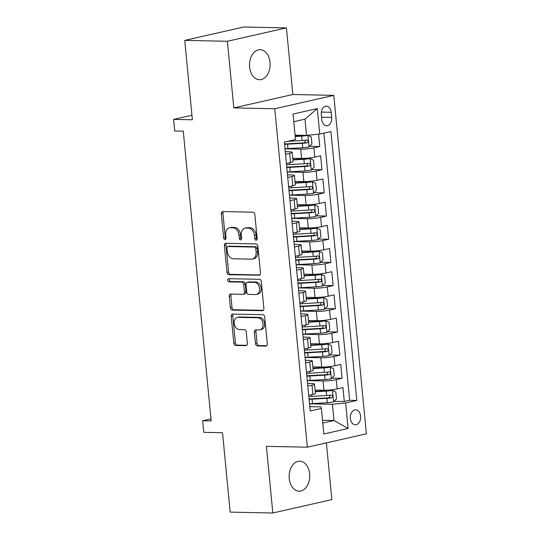 <?xml version="1.0" encoding="UTF-8"?>
<svg xmlns="http://www.w3.org/2000/svg" width="540" height="540" viewBox="0 0 540 540"><rect width="100%" height="100%" fill="white"/><g stroke="black" fill="none" stroke-linecap="round" stroke-linejoin="round"><path stroke-width="0.81" d="M256.142 240.239A1.613 1.154 -102.8 0 0 256.345 240.219A1.613 1.154 -102.8 0 0 257.162 238.673L254.833 214.495A2.302 1.654 -102.8 0 0 252.936 212.186L222.791 211.565A2.302 1.654 -102.8 0 0 222.5 211.592A2.302 1.654 -102.8 0 0 221.339 213.806L223.668 237.985A1.613 1.154 -102.8 0 0 224.991 239.598A1.613 1.154 -102.8 0 0 225.194 239.578A1.613 1.154 -102.8 0 0 226.01 238.032L225.707 234.9A7.371 5.285 -102.8 0 1 229.439 227.826A7.371 5.285 -102.8 0 1 230.364 227.732L232.882 227.786A7.371 5.285 -102.8 0 1 238.937 235.177L239.24 238.302A1.613 1.154 -102.8 0 0 240.563 239.922A1.613 1.154 -102.8 0 0 240.773 239.902A1.613 1.154 -102.8 0 0 241.583 238.349L241.286 235.224A7.371 5.285 -102.8 0 1 245.012 228.143A7.371 5.285 -102.8 0 1 245.943 228.049L248.454 228.103A7.371 5.285 -102.8 0 1 254.516 235.494L254.813 238.619A1.613 1.154 -102.8 0 0 256.142 240.239M309.643 473.857A15.019 10.307 91.2 0 0 299.74 461.16A15.019 10.307 91.2 0 0 289.224 478.487A15.019 10.307 91.2 0 0 299.126 491.184A15.019 10.307 91.2 0 0 309.643 473.857M270.02 62.39A15.019 10.307 91.2 0 0 260.118 49.694A15.019 10.307 91.2 0 0 249.601 67.021A15.019 10.307 91.2 0 0 259.504 79.718A15.019 10.307 91.2 0 0 270.02 62.39M360.605 416.164A7.506 5.157 91.2 0 0 355.651 409.82A7.506 5.157 91.2 0 0 350.393 418.487A7.506 5.157 91.2 0 0 355.347 424.832A7.506 5.157 91.2 0 0 360.605 416.164M255.481 343.609A2.302 1.654 -102.8 0 0 257.377 345.917L265.829 346.093A2.302 1.654 -102.8 0 0 266.119 346.059A2.302 1.654 -102.8 0 0 267.287 343.852L264.701 317A2.302 1.654 -102.8 0 0 262.811 314.692L232.666 314.071A2.302 1.654 -102.8 0 0 232.376 314.105A2.302 1.654 -102.8 0 0 231.208 316.312L233.793 343.163A2.302 1.654 -102.8 0 0 235.69 345.472L245.903 345.681A2.302 1.654 -102.8 0 0 246.193 345.654A2.302 1.654 -102.8 0 0 247.361 343.44L246.254 331.952A2.302 1.654 -102.8 0 0 244.357 329.643L239.294 329.535A6.163 4.415 -102.8 0 1 234.293 323.892A6.163 4.415 -102.8 0 1 237.344 317.439A6.163 4.415 -102.8 0 1 238.12 317.365L257.965 317.77A6.163 4.415 -102.8 0 1 262.96 323.413A6.163 4.415 -102.8 0 1 259.916 329.866A6.163 4.415 -102.8 0 1 259.139 329.947L255.832 329.879A2.302 1.654 -102.8 0 0 255.542 329.906A2.302 1.654 -102.8 0 0 254.374 332.12L255.481 343.609L257.074 343.244A2.302 1.654 -102.8 0 0 258.971 345.56L266.74 345.715M227.394 41.263L233.813 107.906L292.842 94.52L286.423 27.878L227.394 41.263L184.748 40.385L192.388 119.779L173.624 119.394L174.737 130.99L183.269 131.159L211.167 420.93L202.642 420.755L203.756 432.344L222.521 432.729L230.168 512.123L272.822 513L331.85 499.615L326.383 442.881M233.813 107.906L274.759 108.749L307.348 447.194L266.402 446.357L272.822 513M259.018 275.326A2.302 1.654 -102.8 0 0 259.308 275.299A2.302 1.654 -102.8 0 0 260.476 273.085L257.891 246.233A2.302 1.654 -102.8 0 0 255.994 243.925L225.848 243.31A2.302 1.654 -102.8 0 0 225.558 243.338A2.302 1.654 -102.8 0 0 224.397 245.552L226.982 272.396A2.302 1.654 -102.8 0 0 228.872 274.705L259.585 275.197M261.293 281.617L263.878 308.468A2.302 1.654 -102.8 0 1 262.717 310.682A2.302 1.654 -102.8 0 1 262.426 310.709L232.281 310.088A2.302 1.654 -102.8 0 1 230.384 307.78L229.277 296.291A2.302 1.654 -102.8 0 1 230.445 294.077A2.302 1.654 -102.8 0 1 230.735 294.05L242.96 294.3A2.302 1.654 -102.8 0 0 243.25 294.273A2.302 1.654 -102.8 0 0 244.418 292.059L243.682 284.438A2.302 1.654 -102.8 0 0 241.792 282.13L229.061 281.867A1.613 1.154 -102.8 0 1 227.752 280.388A1.613 1.154 -102.8 0 1 228.548 278.701A1.613 1.154 -102.8 0 1 228.757 278.681L259.403 279.308A2.302 1.654 -102.8 0 1 261.293 281.617M184.748 40.385L243.769 27L286.423 27.878M334.125 401.301L344.297 401.51L342.961 387.605L337.136 388.921L336.245 379.654A9.383 1.147 174.5 0 1 323.035 380.957L307.3 380.632M331.891 378.121L342.063 378.331L340.726 364.419L334.901 365.742L334.01 356.468A9.383 1.147 174.5 0 1 320.807 357.777L305.066 357.453M329.663 354.942L339.836 355.151L338.492 341.24L332.674 342.562L331.776 333.288A9.383 1.147 174.5 0 1 318.573 334.598L302.832 334.274M327.429 331.763L337.601 331.972L336.265 318.06L330.44 319.383L329.549 310.109A9.383 1.147 174.5 0 1 316.339 311.418L300.605 311.094M325.195 308.576L335.367 308.786L334.031 294.881L328.205 296.197L327.314 286.929A9.383 1.147 174.5 0 1 314.111 288.232L298.37 287.908M322.967 285.397L333.14 285.606L331.796 271.694L325.978 273.017L325.08 263.743A9.383 1.147 174.5 0 1 311.877 265.052L296.136 264.728M320.733 262.217L330.905 262.426L329.569 248.515L323.744 249.838L322.853 240.563A9.383 1.147 174.5 0 1 309.643 241.873L293.909 241.549M318.499 239.038L328.671 239.247L327.335 225.335L321.509 226.658L320.618 217.384A9.383 1.147 174.5 0 1 307.415 218.693L291.674 218.369M316.271 215.851L326.444 216.061L325.1 202.156L319.282 203.472L318.384 194.204A9.383 1.147 174.5 0 1 305.181 195.507L289.44 195.183M314.037 192.672L324.209 192.881L322.873 178.97L317.048 180.293L316.156 171.018A9.383 1.147 174.5 0 1 302.947 172.328L287.213 172.004M311.803 169.493L321.975 169.702L320.639 155.79L314.813 157.113A9.383 1.147 174.5 0 1 301.61 158.416L292.761 158.24M337.136 388.921A9.383 1.147 -5.5 0 1 323.933 390.231L315.083 390.049M334.901 365.742A9.383 1.147 -5.5 0 1 321.698 367.052L312.849 366.869M332.674 342.562A9.383 1.147 -5.5 0 1 319.464 343.872L310.622 343.69M330.44 319.383A9.383 1.147 -5.5 0 1 317.237 320.686L308.387 320.504M328.205 296.197A9.383 1.147 -5.5 0 1 315.002 297.506L306.153 297.324M325.978 273.017A9.383 1.147 -5.5 0 1 312.768 274.327L303.925 274.144M323.744 249.838A9.383 1.147 -5.5 0 1 310.541 251.141L301.691 250.965M321.509 226.658A9.383 1.147 -5.5 0 1 308.306 227.961L299.457 227.779M319.282 203.472A9.383 1.147 -5.5 0 1 306.072 204.782L297.23 204.599M317.048 180.293A9.383 1.147 -5.5 0 1 303.838 181.602L294.995 181.42M321.293 114.541L321.779 119.644A7.277 4.995 91.2 0 0 326.579 125.793A7.277 4.995 91.2 0 0 331.675 117.396L331.182 112.3A7.277 4.995 91.2 0 0 326.383 106.144A7.277 4.995 91.2 0 0 321.293 114.541M274.759 108.749L333.788 95.364L366.377 433.809L307.348 447.194M344.297 401.51L349.643 400.302L356.805 400.451L330.919 131.544L319.748 134.075L306.545 135.385L295.07 135.149M356.805 400.451L345.64 402.982L348.098 428.476L323.845 433.978L321.394 408.476L310.223 411.014L284.33 142.108L295.502 139.577L293.045 114.075L317.291 108.581L319.748 134.075M307.571 383.481L311.553 383.562A9.383 1.147 174.5 0 1 314.51 384.109A9.383 1.147 174.5 0 1 311.992 385.148L307.827 386.093M305.343 360.302L309.319 360.382A9.383 1.147 174.5 0 1 312.282 360.929A9.383 1.147 174.5 0 1 309.764 361.969L305.593 362.914M303.109 337.122L307.084 337.203A9.383 1.147 174.5 0 1 310.048 337.75A9.383 1.147 174.5 0 1 307.53 338.789L303.359 339.734M300.875 313.936L304.857 314.017A9.383 1.147 174.5 0 1 307.814 314.57A9.383 1.147 174.5 0 1 305.296 315.61L301.131 316.555M298.647 290.756L302.623 290.837A9.383 1.147 174.5 0 1 305.586 291.384A9.383 1.147 174.5 0 1 303.068 292.424L298.897 293.369M296.413 267.577L300.389 267.658A9.383 1.147 174.5 0 1 303.352 268.204A9.383 1.147 174.5 0 1 300.834 269.244L296.663 270.189M294.179 244.397L298.161 244.478A9.383 1.147 174.5 0 1 301.118 245.025A9.383 1.147 174.5 0 1 298.6 246.065L294.435 247.01M291.951 221.211L295.927 221.292A9.383 1.147 174.5 0 1 298.89 221.846A9.383 1.147 174.5 0 1 296.365 222.885L292.201 223.83M289.717 198.032L293.693 198.113A9.383 1.147 174.5 0 1 296.656 198.659A9.383 1.147 174.5 0 1 294.138 199.699L289.966 200.644M287.483 174.852L291.458 174.933A9.383 1.147 174.5 0 1 294.422 175.48A9.383 1.147 174.5 0 1 291.904 176.519L287.739 177.464M309.575 146.313L319.748 146.516L313.922 147.839A9.383 1.147 174.5 0 1 300.719 149.148L284.978 148.824M285.255 151.673L289.231 151.754A9.383 1.147 174.5 0 1 292.187 152.3A9.383 1.147 174.5 0 1 289.67 153.34L285.505 154.285M292.187 152.3L293.085 161.568A9.383 1.147 174.5 0 1 290.567 162.614L286.396 163.559M308.718 395.368L312.89 394.423A9.383 1.147 -5.5 0 0 315.407 393.383L314.51 384.109M306.484 372.188L310.655 371.243A9.383 1.147 -5.5 0 0 313.173 370.204L312.282 360.929M304.256 349.009L308.421 348.064A9.383 1.147 -5.5 0 0 310.939 347.024L310.048 337.75M302.022 325.822L306.187 324.878A9.383 1.147 -5.5 0 0 308.711 323.838L307.814 314.57M299.788 302.643L303.959 301.698A9.383 1.147 -5.5 0 0 306.477 300.659L305.586 291.384M297.56 279.464L301.725 278.519A9.383 1.147 -5.5 0 0 304.243 277.479L303.352 268.204M295.326 256.284L299.491 255.339A9.383 1.147 -5.5 0 0 302.009 254.3L301.118 245.025M293.092 233.098L297.263 232.153A9.383 1.147 -5.5 0 0 299.781 231.113L298.89 221.846M290.858 209.918L295.029 208.973A9.383 1.147 -5.5 0 0 297.547 207.934L296.656 198.659M288.63 186.739L292.795 185.794A9.383 1.147 -5.5 0 0 295.312 184.754L294.422 175.48M321.975 169.702L316.156 171.018M324.209 192.881L318.384 194.204M326.444 216.061L320.618 217.384M328.671 239.247L322.853 240.563M330.905 262.426L325.08 263.743M333.14 285.606L327.314 286.929M335.367 308.786L329.549 310.109M337.601 331.972L331.776 333.288M339.836 355.151L334.01 356.468M342.063 378.331L336.245 379.654M349.643 400.302L323.919 133.13M319.748 146.516L318.56 134.197M322.529 420.275L333.997 420.512L332.438 404.285L309.528 403.819M306.545 135.385L304.978 119.158L293.78 121.696M292.842 94.52L333.788 95.364M210.971 418.865L202.642 420.755M191.95 115.243L173.624 119.394M322.792 423.056L333.997 420.512L348.098 428.476M309.805 406.661L320.949 406.89L321.394 408.476M332.438 404.285L345.64 402.982M304.978 119.158L317.291 108.581M257.04 239.578A1.613 1.154 -102.8 0 1 256.412 238.262L256.109 235.13A7.371 5.285 -102.8 0 0 250.047 227.738L248.454 228.103M245.012 228.143L246.611 227.786A7.371 5.285 -102.8 0 1 247.536 227.691L250.047 227.738M229.439 227.826L231.032 227.462A7.371 5.285 -102.8 0 1 231.964 227.367L234.475 227.421A7.371 5.285 -102.8 0 1 240.536 234.812L240.833 237.938A1.613 1.154 -102.8 0 0 241.461 239.254M223.486 211.579A2.302 1.654 -102.8 0 0 222.932 213.442L225.261 237.62A1.613 1.154 -102.8 0 0 225.889 238.937M226.544 243.324A2.302 1.654 -102.8 0 0 225.99 245.187L228.575 272.038A2.302 1.654 -102.8 0 0 230.472 274.347L259.922 274.948M255.785 248.69A1.613 1.154 -102.8 0 0 254.462 247.077L228.001 246.53A1.613 1.154 -102.8 0 0 227.799 246.55A1.613 1.154 -102.8 0 0 226.982 248.103L227.3 251.397A7.371 5.285 -102.8 0 0 233.361 258.788L251.444 259.16A7.371 5.285 -102.8 0 0 252.376 259.065A7.371 5.285 -102.8 0 0 256.102 251.991L255.785 248.69L257.377 248.333A1.613 1.154 -102.8 0 0 256.055 246.713L254.462 247.077M229.196 246.26A1.613 1.154 -102.8 0 1 229.392 246.193A1.613 1.154 -102.8 0 1 229.595 246.173L256.055 246.713M252.376 259.065L253.969 258.707A7.371 5.285 -102.8 0 0 257.695 251.626L256.102 251.991M257.377 248.333L257.695 251.626M263.331 310.331L233.874 309.731L232.281 310.088M231.424 294.064A2.302 1.654 -102.8 0 0 230.877 295.927L231.984 307.422A2.302 1.654 -102.8 0 0 233.874 309.731M244.559 293.935A2.302 1.654 -102.8 0 0 244.85 293.909A2.302 1.654 -102.8 0 0 246.011 291.695L245.275 284.074A2.302 1.654 -102.8 0 0 243.385 281.765L230.654 281.502L229.061 281.867M229.615 278.694A1.613 1.154 -102.8 0 0 229.46 280.449A1.613 1.154 -102.8 0 0 230.654 281.502M255.65 294.563A6.163 4.415 -102.8 0 0 256.426 294.482A6.163 4.415 -102.8 0 0 259.47 288.029A6.163 4.415 -102.8 0 0 254.475 282.386L247.482 282.245A2.302 1.654 -102.8 0 0 247.192 282.272A2.302 1.654 -102.8 0 0 246.024 284.486L246.76 292.106A2.302 1.654 -102.8 0 0 248.657 294.415L255.65 294.563M256.426 294.482L258.019 294.118A6.163 4.415 -102.8 0 0 261.07 287.665A6.163 4.415 -102.8 0 0 256.068 282.022L254.475 282.386M247.192 282.272L248.785 281.914A2.302 1.654 -102.8 0 1 249.075 281.88L256.068 282.022M256.52 329.893A2.302 1.654 -102.8 0 0 255.967 331.756L257.074 343.244M259.916 329.866L261.509 329.501A6.163 4.415 -102.8 0 0 264.56 323.055A6.163 4.415 -102.8 0 0 259.558 317.412L257.965 317.77M237.344 317.439L238.937 317.081A6.163 4.415 -102.8 0 1 239.713 317L259.558 317.412M233.354 314.084A2.302 1.654 -102.8 0 0 232.801 315.954L235.386 342.799A2.302 1.654 -102.8 0 0 237.283 345.114L246.807 345.31M284.972 148.73A17.948 2.194 174.5 0 0 287.969 148.588L302.771 147.724A6.217 0.763 174.5 0 0 308.961 146.934L311.931 143.897L311.263 136.937L307.847 135.344A6.217 0.763 174.5 0 1 301.658 136.134L295.204 136.512M307.847 135.344L307.098 135.331M305.329 135.358A3.166 0.385 174.5 0 1 302.515 135.695L295.164 136.12M284.546 144.322A17.948 2.194 -5.5 0 0 287.543 144.187L302.353 143.316A6.217 0.763 -5.5 0 0 307.132 142.796C308.549 141.602 308.462 140.67 306.862 140.015A6.217 0.763 174.5 0 1 302.083 140.535L287.503 141.392M305.471 140.218L304.675 142.749A3.166 0.385 174.5 0 1 303.21 142.877L288.401 143.748A14.897 1.823 174.5 0 1 284.506 143.897M287.199 171.909A17.948 2.194 174.5 0 0 290.203 171.774L305.006 170.903A6.217 0.763 174.5 0 0 311.195 170.12L314.159 167.076L313.49 160.124L310.075 158.524A6.217 0.763 174.5 0 1 303.892 159.314L292.93 159.955M310.075 158.524L307.861 158.483A3.166 0.385 174.5 0 1 304.749 158.875L292.889 159.57M286.774 167.508A17.948 2.194 -5.5 0 0 289.778 167.366L304.58 166.502A6.217 0.763 -5.5 0 0 309.366 165.983C310.784 164.781 310.696 163.856 309.096 163.195A6.217 0.763 174.5 0 1 304.317 163.721L289.507 164.585A17.948 2.194 174.5 0 1 286.51 164.72M307.706 163.397L306.909 165.929A3.166 0.385 174.5 0 1 305.438 166.057L290.635 166.928A14.897 1.823 174.5 0 1 286.733 167.076M289.433 195.089A17.948 2.194 174.5 0 0 292.43 194.954L307.24 194.083A6.217 0.763 174.5 0 0 313.423 193.3L316.393 190.256L315.725 183.303L312.309 181.71A6.217 0.763 174.5 0 1 306.119 182.493L295.157 183.134M312.309 181.71L310.088 181.663A3.166 0.385 174.5 0 1 306.976 182.054L295.124 182.75M289.008 190.688A17.948 2.194 -5.5 0 0 292.012 190.546L306.815 189.682A6.217 0.763 -5.5 0 0 311.594 189.162C313.011 187.96 312.923 187.036 311.33 186.381A6.217 0.763 174.5 0 1 306.545 186.901L291.742 187.765A17.948 2.194 174.5 0 1 288.738 187.907M309.933 186.584L309.137 189.108A3.166 0.385 174.5 0 1 307.672 189.243L292.869 190.107A14.897 1.823 174.5 0 1 288.968 190.256M291.668 218.275A17.948 2.194 174.5 0 0 294.665 218.133L309.467 217.269A6.217 0.763 174.5 0 0 315.657 216.479L318.627 213.435L317.959 206.482L314.543 204.89A6.217 0.763 174.5 0 1 308.353 205.679L297.392 206.321M314.543 204.89L312.322 204.842A3.166 0.385 174.5 0 1 309.211 205.234L297.358 205.929M291.242 213.867A17.948 2.194 -5.5 0 0 294.239 213.732L309.049 212.861A6.217 0.763 -5.5 0 0 313.828 212.341C315.245 211.14 315.158 210.215 313.558 209.56A6.217 0.763 174.5 0 1 308.779 210.08L293.976 210.944A17.948 2.194 174.5 0 1 290.972 211.086M312.167 209.763L311.371 212.294A3.166 0.385 174.5 0 1 309.906 212.423L295.097 213.287A14.897 1.823 174.5 0 1 291.202 213.435M293.895 241.454A17.948 2.194 174.5 0 0 296.899 241.313L311.702 240.449A6.217 0.763 174.5 0 0 317.891 239.659L320.861 236.621L320.186 229.662L316.771 228.069A6.217 0.763 174.5 0 1 310.588 228.859L299.626 229.5M316.771 228.069L314.557 228.022A3.166 0.385 174.5 0 1 311.445 228.42L299.585 229.109M293.47 237.047A17.948 2.194 -5.5 0 0 296.474 236.912L311.276 236.041A6.217 0.763 -5.5 0 0 316.062 235.521C317.48 234.326 317.392 233.395 315.792 232.74A6.217 0.763 174.5 0 1 311.013 233.26L296.204 234.131A17.948 2.194 174.5 0 1 293.207 234.266M314.401 232.943L313.605 235.474A3.166 0.385 174.5 0 1 312.134 235.602L297.331 236.473A14.897 1.823 174.5 0 1 293.429 236.621M296.129 264.634A17.948 2.194 174.5 0 0 299.126 264.499L313.936 263.628A6.217 0.763 174.5 0 0 320.119 262.845L323.089 259.801L322.421 252.848L319.005 251.249A6.217 0.763 174.5 0 1 312.815 252.038L301.853 252.679M319.005 251.249L316.784 251.208A3.166 0.385 174.5 0 1 313.673 251.6L301.82 252.295M295.704 260.233A17.948 2.194 -5.5 0 0 298.708 260.091L313.51 259.227A6.217 0.763 -5.5 0 0 318.29 258.707C319.714 257.506 319.619 256.581 318.026 255.919A6.217 0.763 174.5 0 1 313.24 256.446L298.438 257.31A17.948 2.194 174.5 0 1 295.434 257.445M316.629 256.129L315.839 258.653A3.166 0.385 174.5 0 1 314.368 258.781L299.565 259.652A14.897 1.823 174.5 0 1 295.663 259.801M298.363 287.813A17.948 2.194 174.5 0 0 301.361 287.678L316.163 286.808A6.217 0.763 174.5 0 0 322.353 286.025L325.323 282.98L324.655 276.028L321.239 274.435A6.217 0.763 174.5 0 1 315.05 275.218L304.088 275.859M321.239 274.435L319.019 274.388A3.166 0.385 174.5 0 1 315.907 274.779L304.054 275.474M297.938 283.412A17.948 2.194 -5.5 0 0 300.935 283.271L315.745 282.406A6.217 0.763 -5.5 0 0 320.524 281.887C321.941 280.685 321.853 279.76 320.254 279.106A6.217 0.763 174.5 0 1 315.475 279.625L300.672 280.49A17.948 2.194 174.5 0 1 297.668 280.631M318.863 279.308L318.067 281.833A3.166 0.385 174.5 0 1 316.602 281.968L301.793 282.832A14.897 1.823 174.5 0 1 297.898 282.98M300.591 311A17.948 2.194 174.5 0 0 303.595 310.858L318.398 309.994A6.217 0.763 174.5 0 0 324.587 309.204L327.557 306.16L326.882 299.207L323.467 297.614A6.217 0.763 174.5 0 1 317.284 298.404L306.322 299.045M323.467 297.614L321.253 297.567A3.166 0.385 174.5 0 1 318.141 297.959L306.281 298.654M300.173 306.592A17.948 2.194 -5.5 0 0 303.17 306.457L317.972 305.586A6.217 0.763 -5.5 0 0 322.758 305.066C324.175 303.865 324.088 302.94 322.488 302.285A6.217 0.763 174.5 0 1 317.709 302.805L302.9 303.676A17.948 2.194 174.5 0 1 299.903 303.811M321.098 302.488L320.301 305.019A3.166 0.385 174.5 0 1 318.829 305.147L304.027 306.011A14.897 1.823 174.5 0 1 300.125 306.16M302.825 334.179A17.948 2.194 174.5 0 0 305.822 334.037L320.632 333.173A6.217 0.763 174.5 0 0 326.822 332.384L329.785 329.346L329.117 322.387L325.701 320.794A6.217 0.763 174.5 0 1 319.518 321.584L308.549 322.225M325.701 320.794L323.48 320.747A3.166 0.385 174.5 0 1 320.369 321.145L308.516 321.833M302.4 329.771A17.948 2.194 -5.5 0 0 305.404 329.636L320.207 328.766A6.217 0.763 -5.5 0 0 324.986 328.246C326.41 327.051 326.315 326.12 324.722 325.465A6.217 0.763 174.5 0 1 319.937 325.985L305.134 326.855A17.948 2.194 174.5 0 1 302.137 326.99M323.325 325.667L322.535 328.199A3.166 0.385 174.5 0 1 321.064 328.327L306.261 329.197A14.897 1.823 174.5 0 1 302.36 329.346M305.06 357.358A17.948 2.194 174.5 0 0 308.057 357.224L322.866 356.353A6.217 0.763 174.5 0 0 329.049 355.57L332.019 352.526L331.351 345.573L327.935 343.973A6.217 0.763 174.5 0 1 321.746 344.763L310.784 345.404M327.935 343.973L325.715 343.933A3.166 0.385 174.5 0 1 322.603 344.324L310.75 345.019M304.634 352.957A17.948 2.194 -5.5 0 0 307.631 352.816L322.441 351.952A6.217 0.763 -5.5 0 0 327.22 351.432C328.637 350.231 328.55 349.306 326.95 348.651A6.217 0.763 174.5 0 1 322.171 349.171L307.368 350.035A17.948 2.194 174.5 0 1 304.364 350.17M325.559 348.854L324.763 351.378A3.166 0.385 174.5 0 1 323.298 351.506L308.488 352.377A14.897 1.823 174.5 0 1 304.594 352.526M307.287 380.538A17.948 2.194 174.5 0 0 310.291 380.403L325.094 379.532A6.217 0.763 174.5 0 0 331.283 378.749L334.253 375.705L333.578 368.752L330.17 367.16A6.217 0.763 174.5 0 1 323.98 367.943L313.018 368.584M330.17 367.16L327.949 367.112A3.166 0.385 174.5 0 1 324.837 367.504L312.977 368.199M306.869 376.137A17.948 2.194 -5.5 0 0 309.865 375.995L324.668 375.131A6.217 0.763 -5.5 0 0 329.454 374.612C330.872 373.41 330.784 372.485 329.184 371.831A6.217 0.763 174.5 0 1 324.405 372.35L309.596 373.214A17.948 2.194 174.5 0 1 306.599 373.356M327.794 372.033L326.997 374.558A3.166 0.385 174.5 0 1 325.526 374.693L310.723 375.557A14.897 1.823 174.5 0 1 306.821 375.705M309.521 403.724A17.948 2.194 174.5 0 0 312.525 403.583L327.328 402.719A6.217 0.763 174.5 0 0 333.518 401.929L336.481 398.885L335.812 391.932L332.397 390.339A6.217 0.763 174.5 0 1 326.214 391.129L315.252 391.77M332.397 390.339L330.183 390.292A3.166 0.385 174.5 0 1 327.071 390.683L315.212 391.379M309.096 399.317A17.948 2.194 -5.5 0 0 312.1 399.182L326.903 398.311A6.217 0.763 -5.5 0 0 331.682 397.791C333.106 396.596 333.011 395.665 331.418 395.01A6.217 0.763 174.5 0 1 326.632 395.53L311.83 396.401A17.948 2.194 174.5 0 1 308.833 396.536M330.021 395.213L329.231 397.744A3.166 0.385 174.5 0 1 327.76 397.872L312.957 398.736A14.897 1.823 174.5 0 1 309.056 398.885M323.933 390.231L323.035 380.957M321.698 367.052L320.807 357.777M319.464 343.872L318.573 334.598M317.237 320.686L316.339 311.418M315.002 297.506L314.111 288.232M312.768 274.327L311.877 265.052M310.541 251.141L309.643 241.873M308.306 227.961L307.415 218.693M306.072 204.782L305.181 195.507M303.838 181.602L302.947 172.328M301.61 158.416L300.719 149.148M290.567 162.614L289.67 153.34M312.89 394.423L311.992 385.148M310.655 371.243L309.764 361.969M308.421 348.064L307.53 338.789M306.187 324.878L305.296 315.61M303.959 301.698L303.068 292.424M301.725 278.519L300.834 269.244M299.491 255.339L298.6 246.065M297.263 232.153L296.365 222.885M295.029 208.973L294.138 199.699M292.795 185.794L291.904 176.519M314.813 157.113L313.922 147.839M321.341 112.097L331.182 112.3M321.543 117.187L331.675 117.396M256.109 235.13L254.516 235.494M247.536 227.691L245.943 228.049M240.833 237.938L239.24 238.302M240.536 234.812L238.937 235.177M234.475 227.421L232.882 227.786M231.964 227.367L230.364 227.732M225.261 237.62L223.668 237.985M222.932 213.442L221.339 213.806M256.412 238.262L254.813 238.619M230.472 274.347L228.872 274.705M228.575 272.038L226.982 272.396M225.99 245.187L224.397 245.552M229.595 246.173L228.001 246.53M262.987 310.581L262.426 310.709M231.984 307.422L230.384 307.78M230.877 295.927L229.277 296.291M246.011 291.695L244.418 292.059M245.275 284.074L243.682 284.438M243.385 281.765L241.792 282.13M249.075 281.88L247.482 282.245M255.967 331.756L254.374 332.12M239.713 317L238.12 317.365M246.47 345.553L245.903 345.681M237.283 345.114L235.69 345.472M235.386 342.799L233.793 343.163M232.801 315.954L231.208 316.312M266.396 345.964L265.829 346.093M258.971 345.56L257.377 345.917M309.035 146.86L307.928 135.385M287.969 148.588L287.543 144.187M302.083 140.535L301.658 136.134M302.771 147.724L302.353 143.316M304.675 142.749L307.132 142.796M311.269 170.039L310.163 158.564M289.507 164.585L289.346 162.891M290.203 171.774L289.778 167.366M304.317 163.721L303.892 159.314M305.006 170.903L304.58 166.502M306.909 165.929L309.366 165.983M313.504 193.226L312.397 181.751M291.742 187.765L291.58 186.071M292.43 194.954L292.012 190.546M306.545 186.901L306.119 182.493M307.24 194.083L306.815 189.682M309.137 189.108L311.594 189.162M315.731 216.405L314.631 204.93M293.976 210.944L293.807 209.25M294.665 218.133L294.239 213.732M308.779 210.08L308.353 205.679M309.467 217.269L309.049 212.861M311.371 212.294L313.828 212.341M317.966 239.585L316.859 228.11M296.204 234.131L296.041 232.429M296.899 241.313L296.474 236.912M311.013 233.26L310.588 228.859M311.702 240.449L311.276 236.041M313.605 235.474L316.062 235.521M320.2 262.764L319.093 251.289M298.438 257.31L298.276 255.616M299.126 264.499L298.708 260.091M313.24 256.446L312.815 252.038M313.936 263.628L313.51 259.227M315.839 258.653L318.29 258.707M322.427 285.95L321.327 274.475M300.672 280.49L300.503 278.795M301.361 287.678L300.935 283.271M315.475 279.625L315.05 275.218M316.163 286.808L315.745 282.406M318.067 281.833L320.524 281.887M324.662 309.13L323.555 297.655M302.9 303.676L302.738 301.975M303.595 310.858L303.17 306.457M317.709 302.805L317.284 298.404M318.398 309.994L317.972 305.586M320.301 305.019L322.758 305.066M326.896 332.309L325.789 320.834M305.134 326.855L304.972 325.154M305.822 334.037L305.404 329.636M319.937 325.985L319.518 321.584M320.632 333.173L320.207 328.766M322.535 328.199L324.986 328.246M329.123 355.489L328.023 344.014M307.368 350.035L307.199 348.34M308.057 357.224L307.631 352.816M322.171 349.171L321.746 344.763M322.866 356.353L322.441 351.952M324.763 351.378L327.22 351.432M331.358 378.675L330.25 367.2M309.596 373.214L309.434 371.52M310.291 380.403L309.865 375.995M324.405 372.35L323.98 367.943M325.094 379.532L324.668 375.131M326.997 374.558L329.454 374.612M333.592 401.855L332.485 390.38M311.83 396.401L311.668 394.7M312.525 403.583L312.1 399.182M326.632 395.53L326.214 391.129M327.328 402.719L326.903 398.311M329.231 397.744L331.682 397.791M229.392 246.193L227.799 246.55M244.85 293.909L243.25 294.273"/></g></svg>

